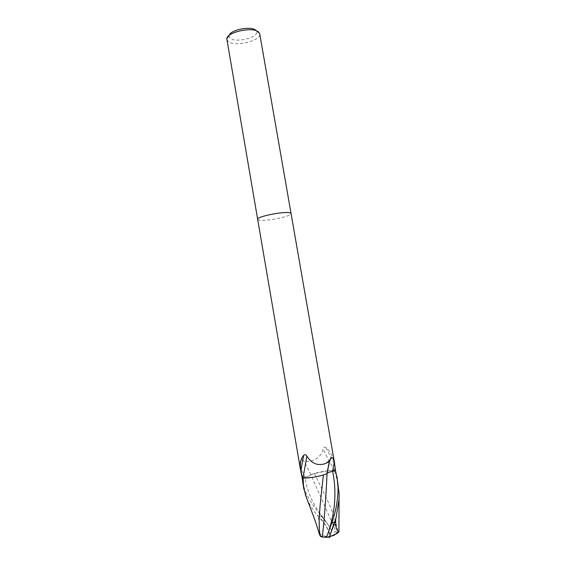 <?xml version="1.0" encoding="UTF-8"?>
<svg xmlns="http://www.w3.org/2000/svg" width="566" height="566" viewBox="0 0 566 566"><rect width="100%" height="100%" fill="white"/><g stroke="black" fill="none" stroke-linecap="round" stroke-linejoin="round"><path stroke-width="0.42" stroke-dasharray="2.83 2.12" d="M257.664 219.346L258.768 220.04C264.513 221.83 292.247 216.297 291.058 213.566M302.633 482.147L305.18 491.147C308.583 498.993 313.649 506.846 320.377 514.713L328.811 525.764L330.877 529.224C332.32 531.566 334.067 532.422 336.126 531.792L310.861 474.796C310.515 475.518 308.576 476.268 305.039 477.053L302.11 477.662L305.053 477.06C308.59 476.275 310.536 475.525 310.904 474.803C315.46 472.483 328.209 470.105 334.52 470.388L335.511 470.728L334.407 470.332L327.495 470.763M334.662 470.396C335.037 469.327 334.853 466.992 334.117 463.384C332.999 456.444 330.247 451.18 325.853 447.579C324.24 446.793 323.292 447.175 323.016 448.725C322.111 457.675 310.501 463.25 304.069 461.141C302.18 459.068 300.871 459.281 300.15 461.771L300.489 469.624M226.895 39.556L228.204 41.53C234.536 47.268 261.634 40.752 259.73 33.882M257.657 219.332L258.768 220.04C264.492 221.83 292.141 216.325 291.065 213.58M229.202 35.396L229.06 36.189L230.178 38.247C235.661 43.306 259.341 37.257 256.561 31.441L255.761 30.316M310.904 474.803L304.069 461.141M334.117 463.384L325.853 447.579M334.52 470.388C329.624 461.998 325.79 454.781 323.016 448.725M336.126 531.792L338.079 532.436L329.737 537.056C331.393 534.41 325.57 523.486 319.217 517.055L317.363 515.527C312.856 509.839 309.277 504.037 306.623 498.115M338.135 483.597L334.407 470.332M329.61 536.363C329.384 537.297 329.497 537.339 329.936 536.504L329.737 537.056L329.348 536.561C326.292 537.233 323.271 536.957 320.299 535.726M319.196 533.703L319.153 533.476C319.684 529.528 319.684 525.177 319.146 520.409L321.396 519.779C327.353 527.342 330.006 532.931 329.355 536.547L329.348 536.561M327.431 470.778L314.448 473.501L310.861 474.796M314.448 473.501L328.888 503.514C332.652 511.671 335.744 521.166 338.15 531.998L338.935 532.04C336.508 534.651 333.508 536.144 329.936 536.504M332.419 535.627L338.008 531.828M317.632 515.449L321.396 519.779M319.146 520.409L317.37 515.527M323.391 474.945L324.792 474.471M311.944 477.442L323.398 474.888M320.448 536.405C323.519 537.587 326.617 537.799 329.737 537.056M328.811 525.764L322.443 516.673C312.538 503.853 306.737 490.651 305.039 477.053L300.178 467.615M319.217 517.055L321.757 516.397M319.153 533.476C322.351 535.662 325.754 536.688 329.355 536.547M330.877 529.224C326.058 521.307 324.452 519.468 322.443 516.673L320.377 514.713M256.561 31.441L259.617 33.458M229.06 36.189L226.86 39.111"/><path stroke-width="0.85" d="M291.065 213.58L290.188 212.922C285.179 210.892 256.129 216.644 257.657 219.332L257.664 219.346M302.987 478.037L302.852 478.029C302.103 476.522 301.466 473.975 300.956 470.388L303.659 455.305C304.982 454.335 306.057 454.597 306.885 456.097L302.987 478.037C309.086 478.426 322.556 475.907 326.943 473.565L329.49 460.66L331.167 457.533L332.879 457.88L334.365 461.948L335.511 470.728L332.61 471.329C329.539 471.994 327.679 472.674 327.028 473.36L326.95 473.516M259.73 33.882L258.676 32.128C253.264 26.227 225.905 32.276 226.86 39.111L257.657 219.332C256.129 216.644 285.179 210.892 290.188 212.922L291.058 213.566L259.73 33.882M306.885 456.097C311.753 463.823 318.092 466.25 325.903 463.377L329.49 460.66M300.956 470.388C299.669 464.028 300.567 458.998 303.659 455.305M302.852 478.029L302.11 477.669L303.666 488.189L303.086 478.1L311.944 477.442M257.657 219.332L300.489 469.624L302.103 477.669L303.086 478.1M255.761 30.316C251.509 25.696 230.412 29.743 229.202 35.396M306.623 498.115L303.666 488.189M329.737 537.056C329.27 537.948 329.15 537.912 329.384 536.943L335.716 519.56L339.048 499.361L339.112 493.672L337.088 477.577L338.065 487.659C338.058 499.233 335.999 510.935 331.881 522.772L328.018 533.2C327.466 535.316 326.653 536.618 325.577 537.099L322.344 537.106C324.502 517.133 326.058 496.205 327.007 474.322L326.985 473.544C327.318 472.829 329.2 472.094 332.624 471.337L335.518 470.735L337.088 477.577M338.935 532.04L338.666 531.651C337.159 530.71 336.147 528.411 335.624 524.746L333.303 525.404L329.61 536.363C333.119 535.733 336.14 534.155 338.666 531.651M329.943 536.49L332.419 535.627M322.344 537.106L320.448 536.405L319.196 533.703M320.172 535.556C317.682 521.909 320.222 504.511 323.391 474.945M335.44 519.645L333.303 525.404M335.624 524.746L335.709 519.56M324.792 474.471L326.985 473.572M332.61 471.329L334.365 461.948M328.018 533.2C335.277 512.138 336.812 491.514 332.624 471.337M334.513 522.085L331.881 522.772M334.442 462.415L291.058 213.566M329.299 461.439L325.903 463.377M327.028 473.36L329.603 461.283L331.167 457.533M319.344 534.226C316.182 523.295 315.021 520.628 313.154 515.286L305.307 494.642M339.048 499.361L338.921 531.955M326.985 473.544L327.007 474.322M325.577 537.099L329.384 536.943"/></g></svg>
